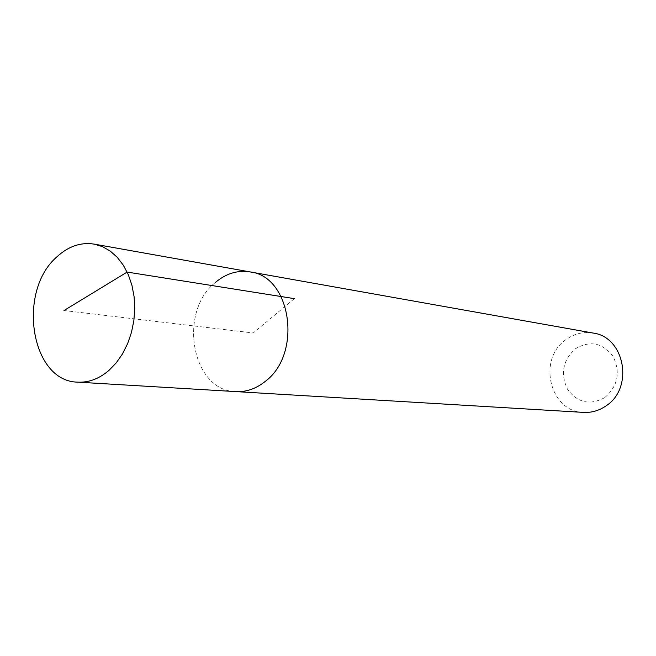 <?xml version="1.0" encoding="UTF-8"?>
<svg xmlns="http://www.w3.org/2000/svg" width="656" height="656" viewBox="0 0 656 656"><rect width="100%" height="100%" fill="white"/><g stroke="black" fill="none" stroke-linecap="round" stroke-linejoin="round"><path stroke-width="0.49" stroke-dasharray="3.28 2.46" d="M215.209 282.605C177.719 312.264 191.855 391.05 235.889 391.607C191.855 391.05 177.719 312.264 215.209 282.605C225.91 273.527 237.538 269.96 250.092 271.912M593.04 333.043C583.332 331.493 574.369 333.658 566.144 339.521C537.19 358.742 549.515 411.878 583.627 412.403M604.832 397.536C617.878 386.089 620.642 372.395 613.122 356.454C602.626 342.817 590.105 340.218 575.55 348.672C562.93 360.029 560.224 373.518 567.44 389.131C577.518 402.866 589.974 405.662 604.832 397.536M294.347 298.644L253.224 332.969L64.001 310.526"/><path stroke-width="0.98" d="M108.937 370.419C99.122 378.791 88.708 382.694 77.711 382.145C30.799 381.628 16.744 291.469 56.818 256.914C68.273 246.328 80.696 242.056 94.087 244.098L102.393 246.607L110.2 251.043L117.26 257.316L123.361 265.262L128.297 274.643L131.913 285.196L134.086 296.602L134.751 308.525L133.865 320.579L131.471 332.395L127.633 343.621L122.483 353.896L116.186 362.916L108.937 370.419M215.209 282.605C225.91 273.527 237.538 269.96 250.092 271.912L593.04 333.043C624.84 336.848 634.188 388.18 605.882 405.974C599.01 410.664 591.589 412.813 583.627 412.403L235.889 391.607C246.205 392.124 255.914 388.787 265.008 381.587C302.605 354.166 291.395 276.274 250.092 271.912C291.395 276.274 302.605 354.166 265.008 381.587C255.914 388.787 246.205 392.124 235.889 391.607L77.711 382.145M64.001 310.526L127.133 272.076L294.347 298.644M250.092 271.912L94.087 244.098"/></g></svg>
